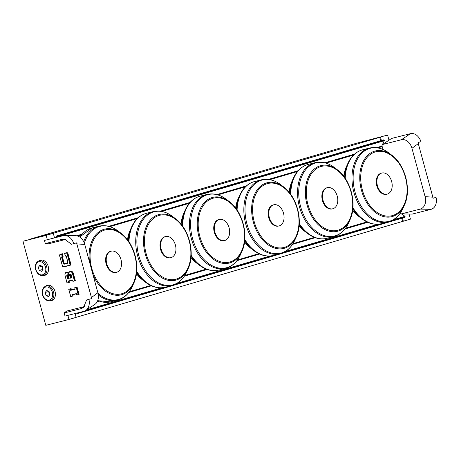 <?xml version="1.0" encoding="UTF-8"?>
<svg xmlns="http://www.w3.org/2000/svg" width="459" height="459" viewBox="0 0 459 459"><rect width="100%" height="100%" fill="white"/><g stroke="black" fill="none" stroke-linecap="round" stroke-linejoin="round"><path stroke-width="0.69" d="M29.296 239.397L52.504 233.499L379.713 137.367L356.5 143.237L29.29 239.368M55.826 237.515L54.764 237.825M380.631 140.747L379.713 137.367M353.992 154.603L325.54 162.962M297.771 171.121L269.186 179.521M245.869 186.371L217.417 194.731M189.647 202.889L161.063 211.283M137.746 218.134L109.294 226.494M81.524 234.652L77.238 235.909M383.001 149.456L382.227 146.616L377.958 147.867M353.533 155.044L326.051 163.117M297.432 171.528L269.835 179.635M245.41 186.807L217.927 194.88M189.309 203.291L161.711 211.398M137.287 218.576L109.804 226.648M81.186 235.054L77.755 236.064M382.227 146.616L377.556 147.792M366.925 221.915L345.575 228.186M314.381 237.355L292.98 243.637M258.801 253.684L237.458 259.955M206.257 269.117L184.862 275.406M150.678 285.446L129.335 291.717M98.134 300.88L97.515 301.064M401.7 218.295L402.554 221.433L76.108 317.341M39.181 270.299L38.355 267.264L39.876 265.262L42.222 266.289L43.048 269.318L41.528 271.326L39.181 270.299L42.922 269.485M41.815 266.105L42.452 269.335M41.626 266.306L38.355 267.264M46.032 295.521L45.206 292.486L46.726 290.478L49.073 291.505L49.899 294.54L48.379 296.548L46.032 295.521L49.779 294.701M48.665 291.327L49.302 294.558M48.476 291.522L45.206 292.486M433.124 198.156L436.05 197.399L433.141 198.248L418.006 142.554L420.92 141.699A10.89 7.981 -106.4 0 0 410.478 133.672L391.59 138.446L388.985 140.184L387.603 135.078L357.274 143.042L387.603 135.078M402.554 221.433L410.444 219.15L409.055 214.043L401.407 213.883M436.05 197.399A10.89 7.981 -106.4 0 1 431.035 209.333L412.148 214.106L409.055 214.043M432.917 197.181L425.091 196.641L411.958 148.303A10.89 7.981 -106.4 0 0 401.367 139.754L382.542 144.51M401.384 213.871L420.209 209.109A10.89 7.981 -106.4 0 0 425.091 196.641M418.356 143.587L411.958 148.303M382.554 144.482L388.985 140.184M403.329 221.238L402.468 218.071M381.4 140.523L380.488 137.172M60.192 254.556L61.586 254.206L62.189 256.432A1.308 0.958 -106.4 0 0 61.753 257.872L63.181 263.122A1.308 0.958 -106.4 0 0 64.455 264.149L67.238 263.443A1.308 0.958 -106.4 0 0 67.823 261.951L66.4 256.696A1.308 0.958 -106.4 0 0 65.287 255.646L64.57 253.288L66.727 252.651A1.308 0.958 73.6 0 1 68.001 253.678L70.743 263.764A1.308 0.958 73.6 0 1 70.181 265.256A1.308 0.958 73.6 0 1 70.152 265.262L69.636 265.417A1.308 0.958 -106.4 0 0 70.17 263.936L69.877 264.017A1.09 0.798 73.6 0 1 69.389 265.262L63.508 266.748A1.09 0.798 73.6 0 1 62.447 265.893L59.704 255.806A1.09 0.798 73.6 0 1 60.192 254.556L60.278 254.309A1.308 0.958 -106.4 0 0 60.255 254.315A1.308 0.958 -106.4 0 0 59.693 255.801L62.447 265.893M65.287 255.646L65.327 255.835A1.09 0.798 73.6 0 1 66.383 256.696L67.812 261.946A1.09 0.798 73.6 0 1 67.347 263.191A1.09 0.798 73.6 0 1 67.324 263.196L64.541 263.896A1.09 0.798 73.6 0 1 63.48 263.041L62.051 257.786A1.09 0.798 73.6 0 1 62.522 256.547A1.09 0.798 73.6 0 1 62.533 256.547L61.827 253.913L60.278 254.309L62.395 253.747L61.586 254.206M62.189 256.432L62.539 256.541L62.189 256.432M70.657 274.298A0.924 0.677 -106.4 0 0 70.531 275.165L71.214 277.684L70.405 278.143L72.029 277.729L71.277 274.998A1.142 0.838 -106.4 0 0 70.175 274.103A1.142 0.838 -106.4 0 0 69.665 275.411L70.405 278.143M71.214 277.684L71.897 277.511L70.646 277.85L69.963 275.331L69.665 275.411M67.794 275.021A0.924 0.677 -106.4 0 0 67.668 275.888L68.351 278.406L67.542 278.865L69.166 278.458L68.414 275.727A1.142 0.838 -106.4 0 0 67.312 274.826A1.142 0.838 -106.4 0 0 66.802 276.134L67.542 278.865M68.351 278.406L69.034 278.234M68.942 274.585A2.507 1.836 73.6 0 1 70.066 271.717A2.507 1.836 73.6 0 1 72.499 273.684L74.444 280.828L74.8 280.96L72.797 273.604A2.725 1.997 -106.4 0 0 70.095 271.476A2.725 1.997 -106.4 0 0 68.93 274.58M74.444 280.828L73.015 281.407M72.975 281.201L72.631 279.938L72.964 281.218M72.631 279.938L68.144 281.074L72.62 280.162L68.494 281.206L68.839 282.463L67.054 282.916M69.074 281.057L69.407 282.296L68.839 282.463M68.781 274.143A2.725 1.997 -106.4 0 0 66.228 272.457L66.796 272.29A2.725 1.997 73.6 0 1 68.81 273.071M68.873 274.597C68.586 272.939 68.993 271.9 70.095 271.476L70.663 271.309A2.725 1.997 73.6 0 1 73.365 273.432L75.368 280.788L74.8 280.96M72.786 294.718L73.119 295.957L70.766 296.577M70.726 296.365L68.73 289.29L71.122 288.602L68.77 289.222M68.844 289.434L70.554 288.768L70.657 290.323L75.144 289.187L74.783 287.913M75.144 289.187L74.731 287.713L77.078 287.093L74.731 287.713M74.8 287.925L76.51 287.265L78.506 294.621L76.728 295.068L78.5 294.621M76.269 287.552L78.156 294.489L79.08 294.449L77.078 287.093M78.156 294.489L76.728 295.068M76.682 294.862L76.343 293.599L76.676 294.879M72.206 294.867L76.332 293.823L72.011 294.695L72.35 295.957M71.122 288.602L71.466 289.864L70.893 290.031L75.018 288.986M71.466 289.864L75.012 288.963M62.395 253.747L63.112 256.374L62.522 256.547M63.067 256.386A1.09 0.798 -106.4 0 0 62.619 257.619L64.048 262.875A1.09 0.798 -106.4 0 0 65.109 263.73L67.467 263.133M83.331 306.853L81.209 308.626L64.157 312.94L66.721 311.053L83.331 306.853A10.89 7.981 -106.4 0 0 84.594 306.377M86.602 299.968L91.702 298.562L86.602 299.968L83.613 307.387L81.209 308.626M65.947 239.443A10.89 7.981 -106.4 0 0 65.058 239.598L62.361 239.271L64.593 239.139L71.466 244.274L76.567 242.863L91.702 298.562M65.058 239.598L48.447 243.798L45.315 243.586L62.361 239.271M67.892 315.362L69.005 319.458L45.791 325.328L22.95 241.262L46.164 235.392L47.334 239.701M45.642 286.141A7.952 5.824 73.6 0 1 47.162 285.343A7.952 5.824 73.6 0 1 47.317 285.297A7.952 5.824 73.6 0 1 55.023 291.431A7.952 5.824 73.6 0 1 51.649 300.599A7.952 5.824 73.6 0 1 49.928 300.748M38.785 260.924A7.952 5.824 73.6 0 1 40.312 260.121A7.952 5.824 73.6 0 1 40.467 260.081A7.952 5.824 73.6 0 1 48.166 266.214A7.952 5.824 73.6 0 1 44.798 275.377A7.952 5.824 73.6 0 1 43.077 275.526M88.92 299.377A10.89 7.981 73.6 0 1 85.753 310.491A10.89 7.981 73.6 0 1 83.905 311.317L65.017 316.09L64.157 312.94M45.315 243.586L44.46 240.43L63.348 235.656A10.89 7.981 73.6 0 1 64.943 235.478A10.89 7.981 73.6 0 1 73.79 243.683M76.917 243.901L84.749 244.435L97.882 292.773A10.89 7.981 73.6 0 1 94.847 304.415L85.753 310.491M64.943 235.478L75.752 235.708A10.89 7.981 73.6 0 1 84.749 244.435M91.479 297.489L97.882 292.773M22.95 241.262L53.278 233.304L54.523 237.888M53.278 233.304L46.164 235.392M41.419 259.949A7.952 5.824 -106.4 0 0 40.949 260.276M45.246 274.901A7.952 5.824 -106.4 0 0 45.82 274.924M48.27 285.171A7.952 5.824 -106.4 0 0 47.805 285.492M52.102 300.123A7.952 5.824 -106.4 0 0 52.67 300.146M75.081 313.549L76.114 317.37L69.005 319.458M387.207 194.14L386.587 194.295A10.89 7.413 -104.2 0 1 376.764 185.694A10.89 7.413 -104.2 0 1 381.062 173.232A10.89 7.413 -104.2 0 1 381.245 173.181L381.865 173.02A10.89 7.413 -104.2 0 1 391.722 181.764A10.89 7.413 -104.2 0 1 387.207 194.14A10.89 7.413 -104.2 0 1 377.418 185.671A10.89 7.413 -104.2 0 1 381.681 173.072A10.89 7.413 -104.2 0 1 381.865 173.02M279.083 225.908L278.464 226.063A10.89 7.413 -104.2 0 1 268.641 217.457A10.89 7.413 -104.2 0 1 272.939 204.995A10.89 7.413 -104.2 0 1 273.122 204.944L273.742 204.789A10.89 7.413 -104.2 0 1 283.599 213.533A10.89 7.413 -104.2 0 1 279.083 225.908A10.89 7.413 -104.2 0 1 269.301 217.434A10.89 7.413 -104.2 0 1 273.558 204.84A10.89 7.413 -104.2 0 1 273.742 204.789M170.96 257.671L170.341 257.826A10.89 7.413 -104.2 0 1 160.524 249.22A10.89 7.413 -104.2 0 1 164.815 236.758A10.89 7.413 -104.2 0 1 164.999 236.712L165.619 236.551A10.89 7.413 -104.2 0 1 175.476 245.295A10.89 7.413 -104.2 0 1 170.96 257.671A10.89 7.413 -104.2 0 1 161.178 249.203A10.89 7.413 -104.2 0 1 165.435 236.603A10.89 7.413 -104.2 0 1 165.619 236.551M332.798 208.765L332.184 208.92A10.89 7.413 -104.2 0 1 322.361 200.313A10.89 7.413 -104.2 0 1 326.659 187.851A10.89 7.413 -104.2 0 1 326.842 187.8L327.462 187.645A10.89 7.413 -104.2 0 1 337.313 196.389A10.89 7.413 -104.2 0 1 332.798 208.765A10.89 7.413 -104.2 0 1 323.016 200.29A10.89 7.413 -104.2 0 1 327.273 187.697A10.89 7.413 -104.2 0 1 327.462 187.645M224.68 240.527L224.061 240.682A10.89 7.413 -104.2 0 1 214.238 232.076A10.89 7.413 -104.2 0 1 218.536 219.614A10.89 7.413 -104.2 0 1 218.719 219.568L219.339 219.408A10.89 7.413 -104.2 0 1 229.196 228.152A10.89 7.413 -104.2 0 1 224.68 240.527A10.89 7.413 -104.2 0 1 214.892 232.059A10.89 7.413 -104.2 0 1 219.155 219.459A10.89 7.413 -104.2 0 1 219.339 219.408M116.557 272.29L115.938 272.451A10.89 7.413 -104.2 0 1 106.115 263.845A10.89 7.413 -104.2 0 1 110.412 251.383A10.89 7.413 -104.2 0 1 110.596 251.331L111.216 251.176A10.89 7.413 -104.2 0 1 121.073 259.914A10.89 7.413 -104.2 0 1 116.557 272.29A10.89 7.413 -104.2 0 1 106.775 263.822A10.89 7.413 -104.2 0 1 111.032 251.222A10.89 7.413 -104.2 0 1 111.216 251.176M392.37 220.36L405.108 216.614L404.884 217.359L77.674 313.491L77.026 313.055M405.108 216.614L405.01 216.321L393.518 219.7M400.288 213.125L405.01 216.321M77.869 312.843L77.674 313.491M381.492 146.352L376.914 147.695L381.481 146.352A0.654 0.476 -106.4 0 0 381.739 146.128L384.39 140.356L57.18 236.488L56.606 235.943L55.803 237.561M56.606 235.943L383.816 139.811L384.39 140.356M57.18 236.488L57.237 236.787L384.453 140.661M57.008 237.257L57.237 236.787M35.905 269.508A6.753 4.946 73.6 0 1 41.568 262.043A6.753 4.946 73.6 0 1 44.632 273.329A6.753 4.946 73.6 0 1 35.905 269.508M43.421 275.44A7.625 5.583 -106.4 0 0 46.629 266.553A7.625 5.583 -106.4 0 0 39.118 260.81C35.894 262.221 34.735 265.136 35.63 269.565C37.19 274.029 39.79 275.985 43.421 275.44L46.284 274.597M42.756 294.724A6.753 4.946 73.6 0 1 48.419 287.265A6.753 4.946 73.6 0 1 51.483 298.551A6.753 4.946 73.6 0 1 42.756 294.724M50.272 300.662A7.625 5.583 -106.4 0 0 53.479 291.769A7.625 5.583 -106.4 0 0 45.975 286.032C42.75 287.437 41.585 290.358 42.486 294.787C44.047 299.245 46.64 301.207 50.272 300.662L53.135 299.819M431.035 209.333L420.209 209.109M410.478 133.672L401.367 139.754M64.667 253.408L65.281 255.663M69.389 265.262L63.508 266.748M62.435 265.893A1.308 0.958 -106.4 0 0 63.698 266.92M60.823 254.148L60.255 254.315L59.636 255.818L62.378 265.91L63.703 266.92L69.579 265.434M61.753 257.872L62.619 257.619M63.181 263.122L64.048 262.875M70.743 263.764L70.17 263.936L67.433 253.844L67.134 253.925L69.877 264.017M64.455 264.149L65.109 263.73M68.001 253.678L67.433 253.844A1.308 0.958 -106.4 0 0 66.159 252.817L66.073 253.07A1.09 0.798 73.6 0 1 67.134 253.925M67.238 263.443L67.76 261.963L66.383 256.696M64.685 253.425L66.073 253.07M66.727 252.651L64.61 253.213M66.4 256.696L65.321 255.841M72.029 277.729L71.288 274.998A0.924 0.677 73.6 0 0 69.963 275.331L70.531 275.165M66.991 282.876L65.006 275.578C64.937 273.403 65.344 272.365 66.228 272.457A2.725 1.997 -106.4 0 0 65.063 275.561L67.008 282.727L65.075 275.561A2.507 1.836 73.6 0 1 66.194 272.692A2.507 1.836 73.6 0 1 68.632 274.66M68.144 281.074L68.483 282.337M69.166 278.458L68.414 275.721A0.924 0.677 73.6 0 0 67.1 276.054L66.802 276.134M69.039 278.257L67.783 278.579L67.1 276.054L67.668 275.888M72.499 273.684L73.365 273.432M68.827 289.417L70.72 296.388M70.313 289.061L70.657 290.323M76.343 293.599L72.011 294.695M352.667 210.159L359.001 216.579A33.868 23.048 -104.2 0 1 352.673 210.147M346.39 166.686L343.734 176.245A33.868 23.048 -104.2 0 1 346.39 166.686L347.928 163.272A37.724 25.67 75.8 0 0 344.657 177.501M352.839 208.684A37.724 25.67 75.8 0 0 361.979 218.851L359.001 216.579M345.22 178.327A38.12 25.939 -104.2 0 1 362.031 149.967A38.12 25.939 -104.2 0 1 362.679 149.789L361.985 149.978C355.782 151.935 351.095 156.37 347.928 163.272M388.83 152.933L391.808 155.199C405.274 164.85 411.683 190.204 404.419 205.098A33.868 23.048 75.8 0 0 391.808 155.199A33.868 23.048 75.8 0 0 374.705 151.143A33.868 23.048 75.8 0 0 365.708 200.876A33.868 23.048 75.8 0 0 404.419 205.098L402.882 208.506A37.724 25.67 -104.2 0 1 359.758 203.802A37.724 25.67 -104.2 0 1 369.782 148.412A37.724 25.67 -104.2 0 1 388.83 152.933C382.502 148.182 376.041 146.564 369.443 148.079A38.12 25.939 75.8 0 0 368.789 148.257A38.12 25.939 75.8 0 0 353.763 191.873A38.12 25.939 75.8 0 0 388.13 221.99L381.366 223.699A38.12 25.939 -104.2 0 1 352.919 207.703M375.273 151.923A32.979 22.439 -104.2 0 1 406.892 194.168A32.979 22.439 -104.2 0 1 369.587 205.127A32.979 22.439 -104.2 0 1 375.273 151.923M244.544 241.922L250.878 248.342A33.868 23.048 -104.2 0 1 244.549 241.91M238.267 198.449L235.616 208.007A33.868 23.048 -104.2 0 1 238.267 198.449L239.805 195.035A37.724 25.67 75.8 0 0 236.534 209.27M244.716 240.447A37.724 25.67 75.8 0 0 253.856 250.614L250.878 248.342M237.096 210.09A38.12 25.939 -104.2 0 1 253.907 181.73A38.12 25.939 -104.2 0 1 254.556 181.552L253.867 181.741C247.659 183.703 242.977 188.133 239.805 195.035M280.707 184.696L283.685 186.968C297.151 196.618 303.56 221.972 296.296 236.861A33.868 23.048 75.8 0 0 283.685 186.968A33.868 23.048 75.8 0 0 266.587 182.906A33.868 23.048 75.8 0 0 257.585 232.638A33.868 23.048 75.8 0 0 296.296 236.861L294.758 240.275A37.724 25.67 -104.2 0 1 251.635 235.57A37.724 25.67 -104.2 0 1 261.659 180.175A37.724 25.67 -104.2 0 1 280.707 184.696C274.384 179.945 267.918 178.327 261.32 179.842A38.12 25.939 75.8 0 0 260.672 180.02A38.12 25.939 75.8 0 0 245.64 223.636A38.12 25.939 75.8 0 0 280.007 253.758L273.243 255.468A38.12 25.939 -104.2 0 1 244.796 239.466M267.149 183.686A32.979 22.439 -104.2 0 1 298.769 225.931A32.979 22.439 -104.2 0 1 261.464 236.89A32.979 22.439 -104.2 0 1 267.149 183.686M142.76 280.11A33.868 23.048 -104.2 0 1 136.426 273.673L142.76 280.11L145.732 282.377A37.724 25.67 75.8 0 1 136.593 272.216M127.499 239.787A33.868 23.048 -104.2 0 1 130.144 230.211L131.681 226.803A37.724 25.67 75.8 0 0 128.411 241.032M128.973 241.853A38.12 25.939 -104.2 0 1 145.784 213.498A38.12 25.939 -104.2 0 1 146.432 213.32L145.744 213.51C139.542 215.466 134.854 219.895 131.681 226.803M172.584 216.464L175.562 218.731C189.028 228.381 195.436 253.735 188.179 268.624A33.868 23.048 75.8 0 0 175.562 218.731A33.868 23.048 75.8 0 0 158.464 214.674A33.868 23.048 75.8 0 0 149.462 264.401A33.868 23.048 75.8 0 0 188.179 268.624L186.635 272.038A37.724 25.67 -104.2 0 1 143.512 267.333A37.724 25.67 -104.2 0 1 153.541 211.943A37.724 25.67 -104.2 0 1 172.584 216.464C166.261 211.714 159.795 210.096 153.197 211.61A38.12 25.939 75.8 0 0 152.549 211.788A38.12 25.939 75.8 0 0 137.516 255.405A38.12 25.939 75.8 0 0 171.884 285.521L165.12 287.231A38.12 25.939 -104.2 0 1 136.679 271.235M159.026 215.449A32.979 22.439 -104.2 0 1 190.646 257.7A32.979 22.439 -104.2 0 1 153.34 268.658A32.979 22.439 -104.2 0 1 159.026 215.449M304.598 231.198A33.868 23.048 -104.2 0 1 299.119 225.845L304.598 231.198L307.576 233.47A37.724 25.67 75.8 0 1 299.228 224.503M291.981 181.305L289.164 192.31A33.868 23.048 -104.2 0 1 291.981 181.305L293.525 177.891A37.724 25.67 75.8 0 0 290.197 193.623M290.794 194.438A38.12 25.939 -104.2 0 1 307.628 164.586A38.12 25.939 -104.2 0 1 308.276 164.408L307.582 164.597C301.379 166.56 296.692 170.989 293.525 177.891M334.427 167.552L337.399 169.824C350.865 179.475 357.28 204.829 350.016 219.718A33.868 23.048 75.8 0 0 337.399 169.824A33.868 23.048 75.8 0 0 320.302 165.762A33.868 23.048 75.8 0 0 311.305 215.495A33.868 23.048 75.8 0 0 350.016 219.718L348.479 223.131A37.724 25.67 -104.2 0 1 305.355 218.427A37.724 25.67 -104.2 0 1 315.379 163.031A37.724 25.67 -104.2 0 1 334.427 167.552C328.099 162.802 321.639 161.184 315.035 162.698A38.12 25.939 75.8 0 0 314.386 162.876A38.12 25.939 75.8 0 0 299.36 206.493A38.12 25.939 75.8 0 0 333.727 236.614L326.963 238.324A38.12 25.939 -104.2 0 1 299.279 223.539M320.87 166.542A32.979 22.439 -104.2 0 1 352.483 208.788A32.979 22.439 -104.2 0 1 315.184 219.746A32.979 22.439 -104.2 0 1 320.87 166.542M196.475 262.967A33.868 23.048 -104.2 0 1 190.996 257.614L196.475 262.967L199.453 265.233A37.724 25.67 75.8 0 1 191.105 256.271M183.864 213.068L181.041 224.078A33.868 23.048 -104.2 0 1 183.864 213.068L185.402 209.66A37.724 25.67 75.8 0 0 182.074 225.386M182.671 226.207A38.12 25.939 -104.2 0 1 199.504 196.354A38.12 25.939 -104.2 0 1 200.153 196.177L199.464 196.366C193.256 198.322 188.569 202.752 185.402 209.66M226.304 199.321L229.282 201.587C242.748 211.238 249.157 236.592 241.893 251.48A33.868 23.048 75.8 0 0 229.282 201.587A33.868 23.048 75.8 0 0 212.178 197.531A33.868 23.048 75.8 0 0 203.182 247.258A33.868 23.048 75.8 0 0 241.893 251.48L240.355 254.894A37.724 25.67 -104.2 0 1 197.232 250.189A37.724 25.67 -104.2 0 1 207.256 194.8A37.724 25.67 -104.2 0 1 226.304 199.321C219.981 194.57 213.515 192.952 206.917 194.467A38.12 25.939 75.8 0 0 206.269 194.645A38.12 25.939 75.8 0 0 191.237 238.261A38.12 25.939 75.8 0 0 225.604 268.377L218.84 270.087A38.12 25.939 -104.2 0 1 191.156 255.302M212.746 198.305A32.979 22.439 -104.2 0 1 244.366 240.556A32.979 22.439 -104.2 0 1 207.061 251.515A32.979 22.439 -104.2 0 1 212.746 198.305M79.952 237.194A38.12 25.939 -104.2 0 1 91.381 228.117A38.12 25.939 -104.2 0 1 92.029 227.939L79.717 237.033M98.295 294.942A38.12 25.939 75.8 0 0 117.481 300.146L110.717 301.856A38.12 25.939 -104.2 0 1 97.744 300.479M84.341 243.167A37.724 25.67 -104.2 0 1 99.133 226.562A37.724 25.67 -104.2 0 1 118.181 231.084C111.858 226.333 105.392 224.715 98.794 226.23A38.12 25.939 75.8 0 0 98.146 226.407A38.12 25.939 75.8 0 0 83.699 241.692M92.976 274.734A33.868 23.048 75.8 0 0 133.77 283.249L132.232 286.657A37.724 25.67 -104.2 0 1 98.019 293.318M118.181 231.084L121.159 233.356C134.625 243.006 141.033 268.354 133.77 283.249A33.868 23.048 75.8 0 0 121.159 233.356A33.868 23.048 75.8 0 0 104.061 229.293A33.868 23.048 75.8 0 0 89.511 261.963M104.623 230.074A32.979 22.439 -104.2 0 1 136.243 272.319A32.979 22.439 -104.2 0 1 98.937 283.278A32.979 22.439 -104.2 0 1 104.623 230.074M85.89 310.399L163.737 287.529M176.124 283.886L271.86 255.761M284.247 252.123L379.983 223.998M378.101 224.227L285.395 251.463M269.984 255.996L177.277 283.232M161.861 287.759L86.745 309.825M97.182 301.764L99.041 301.219M128.761 292.486L151.47 285.814M184.392 276.14L207.164 269.45M236.878 260.718L259.593 254.051M292.515 244.377L315.287 237.687M345.002 228.955L367.711 222.282M367.481 222.179L345.174 228.731M315.017 237.59L292.653 244.165M259.358 253.947L237.051 260.5M206.894 269.358L184.529 275.928M151.24 285.71L128.927 292.263M98.777 301.121L97.285 301.563M98.375 300.972L97.434 301.253L98.375 300.978M129.186 291.924L150.891 285.55L129.186 291.924M184.736 275.601L206.498 269.209L184.736 275.601M237.303 260.161L259.008 253.781L237.303 260.155M292.859 243.838L314.616 237.446L292.859 243.838M345.426 228.393L367.131 222.018L345.426 228.393M381.739 146.128L376.564 147.649M354.52 154.126L324.972 162.807M298.149 170.685L268.44 179.417M246.397 185.889L216.849 194.576M190.032 202.453L160.323 211.18M138.279 217.658L108.726 226.339M81.909 234.216L76.59 235.777M76.905 235.834L81.731 234.417L76.905 235.834M108.99 226.407L138.027 217.876L108.99 226.407M160.667 211.226L189.854 202.648L160.667 211.226M217.113 194.645L246.15 186.113L217.113 194.645M268.79 179.463L297.977 170.886L268.79 179.463M325.23 162.876L354.273 154.344L325.23 162.876M39.118 260.81L41.987 259.966M45.975 286.032L48.838 285.188M65.258 255.801L64.57 253.288M70.181 265.256L69.613 265.422M70.359 274.275L71.22 275.016L71.92 277.592M67.496 274.998L68.357 275.739L69.057 278.315M72.947 281.367L72.602 280.11M70.703 296.537L68.73 289.29M75.035 289.05L74.691 287.787M76.659 295.028L76.314 293.771M381.366 223.699C374.768 225.214 368.302 223.596 361.979 218.851M369.443 148.079L362.679 149.789M402.882 208.506C399.571 215.69 394.654 220.188 388.13 221.99M273.243 255.468C266.645 256.983 260.178 255.365 253.856 250.614M261.32 179.842L254.556 181.552M294.758 240.275C291.454 247.458 286.531 251.951 280.007 253.758M127.493 239.776L130.144 230.211M165.12 287.231C158.521 288.745 152.061 287.127 145.732 282.377M153.197 211.61L146.432 213.32M186.635 272.038C183.33 279.221 178.413 283.719 171.884 285.521M326.963 238.324C320.365 239.839 313.899 238.221 307.576 233.47M315.035 162.698L308.276 164.408M348.479 223.131C345.168 230.315 340.251 234.807 333.727 236.614M218.84 270.087C212.242 271.602 205.775 269.984 199.453 265.233M206.917 194.467L200.153 196.177M240.355 254.894C237.045 262.078 232.128 266.576 225.604 268.377M110.717 301.856L97.664 300.691M98.794 226.23L92.029 227.939M132.232 286.657C128.927 293.846 124.01 298.339 117.481 300.146"/></g></svg>
